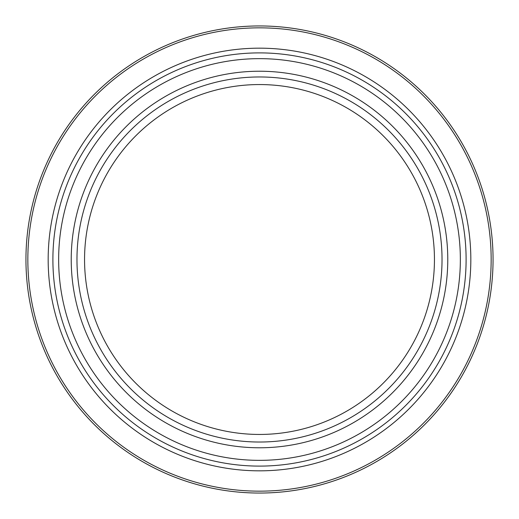 <?xml version="1.0" encoding="UTF-8"?>
<svg xmlns="http://www.w3.org/2000/svg" width="519" height="519" viewBox="0 0 519 519"><rect width="100%" height="100%" fill="white"/><g stroke="black" fill="none" stroke-linecap="round" stroke-linejoin="round"><path stroke-width="0.78" d="M259.5 434.448A174.948 174.948 0 0 0 411.009 172.029A174.948 174.948 0 0 0 107.991 172.029A174.948 174.948 0 0 0 259.5 434.448M259.5 493.05A233.55 233.55 0 0 0 461.761 142.725A233.55 233.55 0 0 0 57.239 142.725A233.55 233.55 0 0 0 259.5 493.05A233.55 233.55 0 0 0 461.761 142.725A233.55 233.55 0 0 0 57.239 142.725A233.55 233.55 0 0 0 259.5 493.05M259.5 466.101A206.601 206.601 0 0 0 438.425 156.2A206.601 206.601 0 0 0 80.575 156.2A206.601 206.601 0 0 0 259.5 466.101A206.601 206.601 0 0 0 438.425 156.2A206.601 206.601 0 0 0 80.575 156.2A206.601 206.601 0 0 0 259.5 466.101M259.5 442.026A182.526 182.526 0 0 0 417.574 168.234A182.526 182.526 0 0 0 101.426 168.234A182.526 182.526 0 0 0 259.5 442.026M259.5 491.156A231.656 231.656 0 0 0 460.119 143.672A231.656 231.656 0 0 0 58.881 143.672A231.656 231.656 0 0 0 259.5 491.156M259.5 470.83A211.33 211.33 0 0 0 442.519 153.838A211.33 211.33 0 0 0 76.481 153.838A211.33 211.33 0 0 0 259.5 470.83M259.5 460.353A200.853 200.853 0 0 0 433.443 159.073A200.853 200.853 0 0 0 85.557 159.073A200.853 200.853 0 0 0 259.5 460.353M259.5 447.78A188.28 188.28 0 0 0 422.55 165.36A188.28 188.28 0 0 0 96.45 165.36A188.28 188.28 0 0 0 259.5 447.78"/></g></svg>
